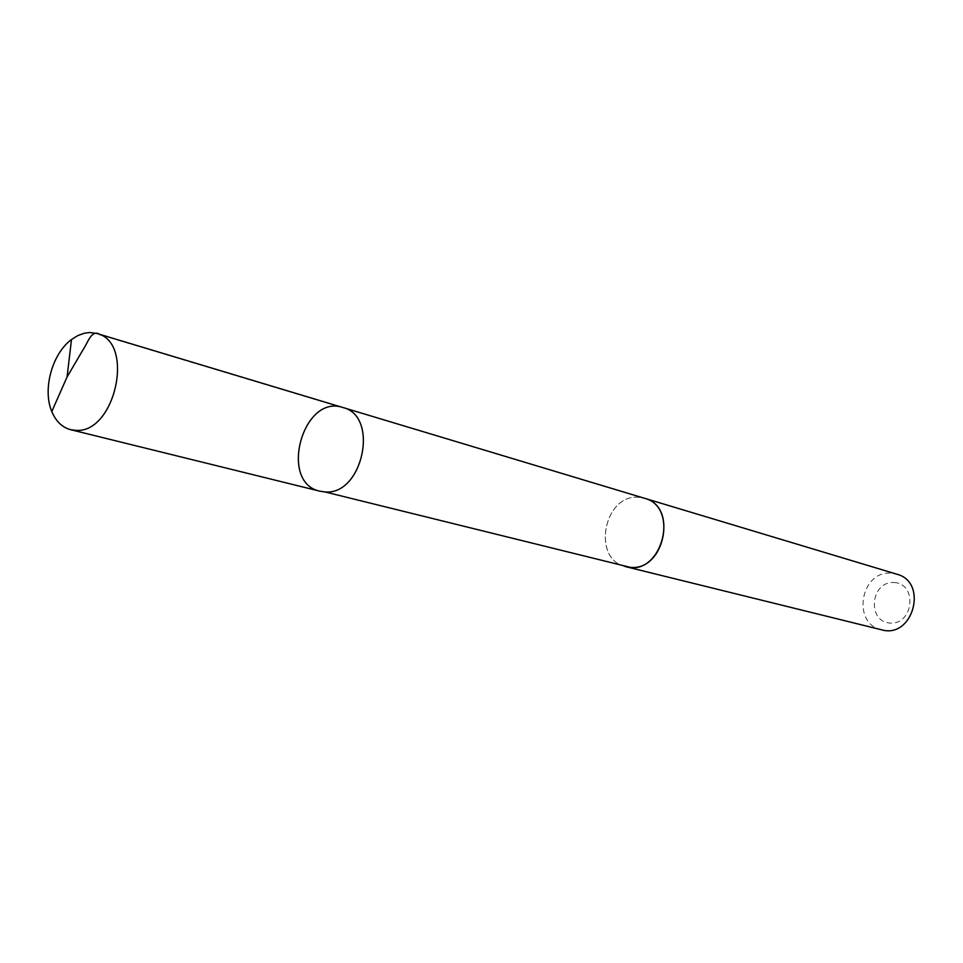 <?xml version="1.0" encoding="UTF-8"?>
<svg xmlns="http://www.w3.org/2000/svg" width="963" height="963" viewBox="0 0 963 963"><rect width="100%" height="100%" fill="white"/><g stroke="black" fill="none" stroke-linecap="round" stroke-linejoin="round"><path stroke-width="0.72" stroke-dasharray="4.82 3.61" d="M342.9 407.518C302.791 393.578 278.379 482.788 319.993 491.214M625.842 566.677C591.571 559.948 603.488 494.26 638.337 497.269L644.56 498.304M624.903 566.437C591.487 558.54 604.042 494.26 638.349 497.257L643.633 498.027M881.602 629.802C851.292 623.747 860.597 570.06 891.329 573.226L896.818 574.189M894.097 582.519C917.751 583.662 913.622 624.987 889.981 623.073C866.531 621.544 870.708 580.93 894.097 582.519M339.169 406.711L100.585 334.955"/><path stroke-width="1.44" d="M643.633 498.027L644.56 498.28C677.976 506.261 664.602 571.348 630.296 567.351L324.892 491.912C362.75 495.801 379.687 415.98 342.9 407.518C302.791 393.578 278.379 482.788 319.993 491.214L324.892 491.912C362.75 495.801 379.687 415.98 342.9 407.518L96.902 333.487C135.314 341.997 115.295 433.868 75.692 430.341L70.576 429.679C62.15 427.391 55.89 421.349 51.797 411.538C42.324 389.57 52.158 353.626 71.503 339.53L77.895 335.545L84.491 333.174L89.752 332.512L96.902 333.487M342.9 407.518L644.56 498.304C680.624 507.14 661.388 577.439 625.842 566.689L624.903 566.437M644.56 498.28L896.818 574.189C928.585 582.146 912.996 639.131 881.602 629.802L625.842 566.689M100.585 334.955C91.497 328.166 87.958 342.912 82.541 350.568L67.061 377.014L51.797 411.538M319.993 491.214L70.576 429.679M67.061 377.014L71.503 339.53"/></g></svg>
